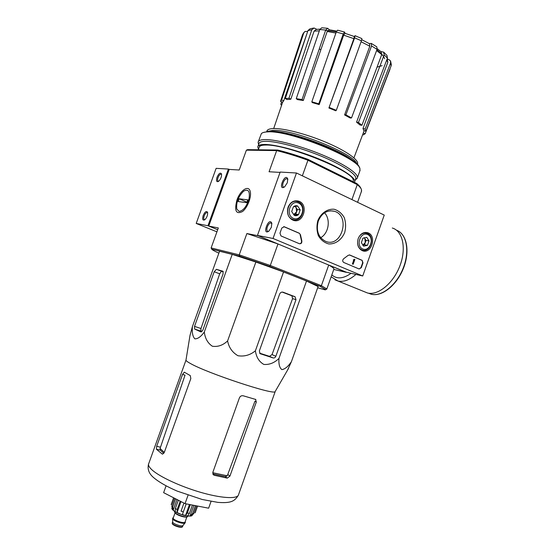 <?xml version="1.0" encoding="UTF-8"?>
<svg xmlns="http://www.w3.org/2000/svg" width="555" height="555" viewBox="0 0 555 555"><rect width="100%" height="100%" fill="white"/><g stroke="black" fill="none" stroke-linecap="round" stroke-linejoin="round"><path stroke-width="0.83" d="M229.201 169.421L228.417 169.06L207.945 225.739L217.699 229.714L208.742 226.065L229.201 169.421L239.233 170.01L246.385 150.162L276.674 150.599L269.071 171.759L280.053 172.404M306.95 33.598L283.737 100.795L281.628 99.942L303.751 32.946L304.917 31.468L307.678 31.413M319.333 30.851L314.102 31.122L290.827 99.213L288.988 98.228L311.799 29.769L314.075 28L316.787 29.339M302.045 99.553L296.259 98.651L297.501 99.609L303.28 100.517L302.045 99.553L325.688 30.06L327.714 28.326L329.441 29.783M343.677 35.132L344.974 33.293L354.326 36.526L353.882 38.67L343.677 35.132L319.174 104.59L318.778 103.82L343.247 33.931L344.565 32.051L345.05 33.307M354.291 36.512L355.061 35.693L354.603 37.865L328.914 107.989L353.882 38.67M369.359 43.63L371.274 43.415L371.559 45.954L345.911 114.857L344.579 114.927L369.803 46.225L361.09 41.743M380.841 51.559L383.637 52.114M387.23 59.094L388.784 59.517L390.484 60.904L390.56 63.062L365.135 129.107L362.991 128.476L387.827 62.285L386.689 60.141M314.102 31.122L316.378 29.394L319.93 29.151M311.799 29.769L307.949 30.601L285.298 98.561L287.122 99.539L290.827 99.213M307.949 30.601L309.926 28.86L313.332 28.104M288.988 98.228L285.298 98.561M303.751 32.946L302.447 34.958L280.511 101.392L282.606 102.238L283.737 100.795M281.628 99.942L280.511 101.392M281.85 104.569L280.816 104.264L281.621 101.843M280.816 104.264L281.531 105.512M389.985 69.278L365.162 133.734L363.379 134.872L362.679 134.594M363.282 132.971L365.162 133.734M390.63 61.265L391.337 64.706L391.15 65.733L390.56 63.062M362.991 128.476L363.816 130.605L365.939 131.23L391.15 65.733M387.147 58.934L387.827 62.285M365.939 131.23L365.135 129.107M383.921 52.364L387.029 55.542L387.439 58.171L384.192 54.862L358.468 122.482L356.56 122.162L381.729 54.57L376.609 50.533M356.56 122.162L360.001 124.986L361.902 125.305L387.439 58.171M384.192 54.862L383.609 52.087M377.24 48.694L381.132 51.816L381.729 54.57M361.902 125.305L358.468 122.482M371.475 43.526L376.789 46.835L377.046 49.36L371.559 45.954M344.579 114.927L350.184 118L351.523 117.938L377.046 49.36M361.784 39.724L369.505 43.713L369.803 46.225M351.523 117.938L345.911 114.857M361.874 38.593L361.444 40.772L354.603 37.865M328.914 107.989L335.775 110.785L336.295 110.334L361.444 40.772M336.295 110.334L329.42 107.531M343.247 33.931L336.268 32.044L311.834 101.794L312.25 102.571L319.174 104.59M336.268 32.044L337.593 30.178L344.454 32.023M318.778 103.82L311.834 101.794M325.688 30.06L319.791 29.512L296.259 98.651M319.791 29.512L321.782 27.778L327.401 28.284M335.907 33.064L327.2 31.462L303.28 100.517M327.2 31.462L329.233 29.762M317.654 287.795L325.376 289.897L325.528 289.516L320.291 286.415L321.373 285.7L270.292 265.477L277.986 243.957L258.311 235.785L246.878 233.544L277.986 243.957M326.708 288.947L326.576 289.322L326.77 288.919L321.373 285.7L328.713 265.033L346.327 272.207M361.367 191.621L361.506 189.678C361.062 188.298 359.647 186.612 357.26 184.621L351.939 199.592M360.91 188.45C360.466 187.111 359.099 185.474 356.816 183.552L357.26 184.621L307.935 160.235L302.357 175.824M320.291 286.415L269.661 266.421L239.594 256.132L239.219 254.856L246.878 233.544M208.742 226.065L218.337 227.945L211.129 247.932L239.219 254.856L270.292 265.477L269.661 266.421M211.129 247.932L211.732 249.188L239.594 256.132M211.732 249.188C212.294 249.903 214.681 251.228 218.871 253.156M275.294 391.303L275.086 391.663C274.052 395.292 207.057 373.113 190.351 363.456C187.167 361.7 185.717 360.535 186.008 359.945L190.004 335.421L192.412 326.624L219.572 251.228L232.219 254.377L255.876 262.029L283.543 271.95L306.506 281.017L318.105 286.546L291.417 361.68L287.573 370.067M333.763 269.446L346.285 272.332M236.964 199.966C240.211 190.323 248.647 184.662 250.18 191.371C251.803 196.525 247.488 207.834 242.479 211.538C236.021 214.667 234.175 210.81 236.964 199.966M356.816 183.552L307.949 159.354L307.935 160.235C296.828 156.205 286.415 152.993 276.674 150.599L277.701 150.044L247.627 149.642L246.385 150.162M307.949 159.354C297.223 155.469 287.143 152.361 277.701 150.044M328.713 265.033C332.112 266.913 333.853 268.218 333.937 268.953L333.819 269.293M354.146 161.692C341.512 149.663 288.649 130.314 271.104 131.355M357.406 164.44L357.663 163.725C358.481 159.542 345.39 150.44 325.799 142.205C306.242 133.956 283.737 128.163 273.469 128.545C269.314 128.704 267.094 129.648 266.816 131.375L266.775 131.5M356.803 164.016C355.401 154.151 292.617 128.802 272.803 130.397L267.559 131.417M275.856 356.261L295.995 299.679L295.059 296.738L283.092 292.201C281.545 291.812 280.379 292.464 279.602 294.164L259.365 350.899L260.115 353.674L273.081 357.926C274.316 358.169 275.245 357.614 275.856 356.261L272.04 354.596L269.48 356.338L273.081 357.926M192.412 326.624C191.884 332.445 192.689 336.517 194.833 338.841C197.788 338.973 200.945 336.691 204.309 332.001C205.052 338.39 207.73 343.129 212.343 346.23C217.789 347.076 222.874 345.321 227.592 340.95C228.903 347.548 232.365 352.48 237.977 355.741C244.408 356.726 250.215 355.082 255.397 350.795C256.285 357.149 259.088 361.693 263.812 364.42C269.321 364.892 274.364 362.901 278.964 358.433L306.506 281.017M255.397 350.795L283.543 271.95M227.592 340.95L255.876 262.029M204.309 332.001L232.219 254.377M278.964 358.433C278.575 364.156 279.553 367.882 281.898 369.616C284.999 369.137 288.177 366.494 291.417 361.68M194.521 326.389L194.694 329.08L201.014 331.959L202.852 330.135L223.11 273.809L222.867 271.215L216.408 269.328L214.195 271.756L194.521 326.389L200.986 328.511L219.683 273.809L221.494 271.228L216.485 269.348M223.304 271.735L221.494 271.228M201.951 331.64L200.82 331.078L200.986 328.511M166.07 485.875L163.628 492.667L185.037 503.635L208.631 508.193L211.053 501.415M185.037 503.635L188.041 495.24M212.815 473.901L225.316 476.627L227.273 475.815L212.738 472.7M255.494 399.295L256.32 402L254.925 401.23L227.273 475.815M164.301 452.387L160.083 448.461L160.187 450.077L163.822 453.352M160.083 448.461L185.044 375.145L182.546 374.424L156.683 446.296L156.378 449.21L162.115 453.962L162.539 454.108L164.259 452.512L190.83 378.572L190.289 375.603L184.302 372.176L182.546 374.424M255.869 399.503L243.243 395.798C241.515 395.451 240.246 396.138 239.427 397.845L212.843 472.326L213.356 474.761L214.279 475.274L227.279 478.126L229.936 476.107L256.32 402M282.12 292.062L291.868 295.773L292.575 298.625L272.04 354.596M259.587 353.16L269.48 356.338M392.302 228.022C402.777 230.929 406.628 248.439 399.884 265.9C393.287 283.39 378.038 295.753 367.507 292.991L364.018 291.576M228.417 169.06L216.131 168.345L196.206 223.443L216.929 231.844M217.019 177.253C216.027 180.895 216.547 182.269 218.573 181.367C220.779 179.168 221.75 176.684 221.5 173.916C220.314 172.279 218.816 173.396 217.019 177.253M203.192 215.486C202.18 219.294 202.707 220.724 204.788 219.78C206.953 217.532 207.868 215.028 207.542 212.281C206.363 210.685 204.913 211.753 203.192 215.486M207.945 225.739L196.206 223.443M207.667 212.863L207.175 212.503C206.099 212.53 205.114 213.633 204.212 215.826C203.525 218.018 203.629 219.315 204.524 219.725L204.878 219.711M221.605 174.499L221.133 174.131C220.016 174.152 218.982 175.297 218.039 177.579C217.373 179.66 217.47 180.902 218.316 181.298L218.656 181.305M384.247 215.083L362.727 275.981L273.039 238.477L296.474 173.007L384.247 215.083M288.087 207.175C290.3 202.18 293.706 200.14 298.319 201.049C309.343 203.893 303.321 224.803 292.832 220.099C288.121 217.504 286.54 213.196 288.087 207.175M358.19 238.622C360.285 233.822 363.421 231.851 367.597 232.705C377.317 235.348 371.489 254.842 362.235 250.624C358.065 248.279 356.719 244.276 358.19 238.622M317.869 220.536C320.998 213.099 327.457 208.659 334.138 209.242C338.418 210.539 341.79 213.328 344.253 217.595C345.869 222.43 346.015 227.418 344.683 232.566C341.644 239.829 335.387 244.325 328.72 243.929C324.404 242.75 320.97 240.031 318.403 235.771C316.69 230.887 316.51 225.809 317.869 220.536M362.144 260.344L362.991 262.91L361.298 267.697L359.113 268.974L343.705 262.453C342.366 261.343 342.366 260.094 343.698 258.713L348.172 255.342L349.754 255.002L362.144 260.344L362.637 262.841L360.944 267.621L359.161 268.988M299.374 233.267L300.463 234.8L301.83 240.87C301.996 242.944 301.192 243.895 299.409 243.721L280.983 235.93L279.977 233.149L281.801 228.043L284.209 226.724L299.374 233.267L300.463 234.8M273.039 238.477L257.451 235.424L345.536 272.026L362.727 275.981M271.36 227.293L271.797 223.214C268.856 216.096 261.516 236.146 268.904 231.116L271.36 227.293M287.31 182.775L287.761 179.015C285.097 171.821 277.125 191.648 284.611 186.862L287.31 182.775M257.451 235.424L280.178 172.057L296.474 173.007M293.99 201.104L294.483 201.382M292.131 219.322L291.597 219.454M318.299 221.022C321.872 212.953 327.263 209.714 334.471 211.295C350.968 216.02 341.512 248.182 325.625 241.356C318.279 237.422 315.837 230.644 318.299 221.022M324.536 212.794C330.898 219.433 328.733 233.315 320.686 237.706M287.844 179.612L287.004 178.786C284.375 177.94 280.899 186.584 283.688 187.035M271.901 223.818L271.013 222.999C268.329 222.243 265.137 230.963 267.968 231.317L268.773 231.227M349.338 254.905L361.791 260.274M354.423 259.234L354.888 259.435L353.181 264.249L352.723 264.055L354.09 260.177L353.625 260.004L354.423 259.234L353.778 259.733M353.632 260.073L353.271 259.927L353.722 259.712M353.271 259.927L353.625 260.004M353.743 260.094L354.09 260.177M353.181 264.249L352.37 263.979L353.743 260.108M352.37 263.979L352.723 264.055M299.534 243.763C301.074 243.555 301.733 242.57 301.497 240.808L300.13 234.744M283.723 226.613L299.041 233.204M362.942 238.185L366.772 237.346L369.013 240.919L367.452 245.338L363.636 246.198L361.367 242.618L362.942 238.185L366.772 237.346L369.013 240.919L367.452 245.338L363.636 246.198L361.367 242.618L362.942 238.185M362.658 248.959C355.353 245.823 360.535 231.192 367.743 234.585C374.951 237.79 369.859 252.206 362.658 248.959M358.676 237.464C360.819 233.828 363.587 232.448 366.98 233.329C375.721 235.951 370.462 253.524 362.02 249.923L361.728 249.805C359.446 248.702 358.065 246.656 357.587 243.666M364.142 237.783L364.912 238.643L365.259 242.618L366.036 240.419L364.344 237.734M365.259 242.618L362.755 245.199L364.482 244.81L365.259 242.618M364.482 244.81L367.452 245.338M366.036 240.419L369.013 240.919M293.38 206.828L297.64 206.03L300.2 209.901L298.534 214.57L294.289 215.395L291.701 211.524L293.38 206.828C294.712 205.683 296.134 205.419 297.64 206.03L300.2 209.901L298.534 214.57C297.216 215.722 295.801 215.992 294.289 215.395L291.701 211.524L293.38 206.828M293.248 218.316C285.034 214.799 290.584 199.307 298.68 203.109C306.769 206.717 301.33 221.958 293.248 218.316M292.332 219.253C283.21 215.763 288.704 198.218 297.806 201.763C307.664 204.615 302.267 223.36 292.721 219.405L292.332 219.253M294.892 206.439L296.141 207.619L296.592 211.864L297.418 209.54L295.309 206.356M296.592 211.864L293.65 214.598L295.76 214.188L296.592 211.864M295.76 214.188L298.534 214.57M297.418 209.54L300.2 209.901M359.349 167.568C358.585 157.294 290.32 129.648 269.036 131.341L263.334 132.499M359.834 170.919L359.938 168.762C359.224 158.369 289.543 130.161 267.899 131.868C264.513 131.965 262.328 132.562 261.343 133.658L258.387 141.511M355.408 179.66L356.983 178.661L357.441 177.662C358.232 173.431 343.809 163.801 322.261 154.859C300.761 145.909 276.147 139.416 265.124 139.576C260.69 139.645 258.352 140.547 258.103 142.288L258.679 144.418M355.595 179.14L355.838 178.439C356.594 174.339 342.497 164.974 321.491 156.26C300.519 147.54 276.508 141.178 265.734 141.296C261.391 141.352 259.102 142.219 258.859 143.911L258.019 146.243M354.395 182.352L354.749 181.513C355.471 177.489 341.353 168.2 320.325 159.507C299.346 150.807 275.349 144.411 264.596 144.46C260.26 144.48 257.985 145.32 257.756 146.978L258.484 149.246M353.382 181.055L353.251 179.98C352.966 170.898 286.415 144.078 265.803 145.049C262.453 145.049 260.35 145.57 259.511 146.596M239.073 211.413L236.784 208.999C236.048 202.422 238.31 196.498 243.569 191.225C248.224 188.658 250.055 191.087 249.084 198.51C246.67 206.488 243.333 210.789 239.073 211.413M238.192 201.569L239.191 198.794L247.752 199.842L246.732 202.672L238.192 201.569M246.913 202.173L239.191 198.794M172.64 518.578L172.654 521.943C172.3 523.608 181.638 526.931 182.873 525.585L183.004 525.425M172.778 518.079L172.64 518.53C172.203 520.514 183.566 524.565 185.044 522.949L185.245 522.637M173.375 517.572L172.827 517.947C171.412 519.869 184.572 524.551 185.328 522.401L185.19 521.638M174.818 511.509L174.742 511.724C173.292 513.659 187.028 518.557 187.791 516.372L187.84 516.24M195.124 512.869L197.559 506.056M196.519 505.855L193.785 513.521L191.281 515.914L192.176 515.553M195.381 505.633L192.523 513.632L190.018 516.039L193.841 505.334M192.384 505.057L189.408 513.389L187.562 515.852L190.018 516.039M190.351 504.662L187.368 513.007L185.53 515.477L189.456 504.488M186.196 503.857L182.345 514.624L185.53 515.477M181.069 511.141L183.948 503.08L181.069 511.141L183.316 511.918M180.188 501.151L177.198 509.504L177.066 512.563L180.097 513.847M178.349 500.208L175.366 508.553L175.234 511.606L173.188 510.246L172.765 506.826L171.842 505.966L172.265 509.372L171.772 508.456M171.211 504.488L173.618 497.786M174.589 498.286L171.842 505.966M175.63 498.813L172.765 506.826M173.646 497.8L171.197 504.627M177.066 512.563L180.999 501.567M173.188 510.246L177.024 499.528M319.305 48.812L320.811 49.901M377.053 67.141L382.09 65.643M384.664 58.74C383.602 56.013 381.014 53.003 376.907 49.728M336.33 31.871L325.584 30.358M200.82 331.078L194.694 329.08M219.683 273.809L214.195 271.756M238.601 494.54L238.338 495.275C236.291 499.16 220.557 498.14 200.452 492.285C180.368 486.458 159.604 476.78 152.056 469.932C148.99 467.144 147.907 464.965 148.816 463.397L185.974 360.153M212.974 474.254L214.279 475.274M225.316 476.627L227.279 478.126M227.987 474.643L229.936 476.107M160.423 447.163L156.683 446.296M160.187 450.077L156.378 449.21M162.733 454.108L162.115 453.962M292.575 298.625L295.995 299.679M291.722 295.711L294.892 296.668M260.191 353.722L260.538 353.875M368.818 293.241L371.295 294.24C381.972 297.036 396.867 285.131 403.478 268.183C410.2 251.262 406.843 233.835 396.492 230.2C406.579 233.634 409.999 251.054 403.228 268.058C396.589 285.097 381.653 296.953 371.295 294.24L368.451 293.186M355.949 274.42C349.525 279.998 343.552 282.211 338.044 281.052L334.894 279.817M351.065 273.296C343.316 278.79 336.906 279.332 331.821 274.919M362.637 262.841L362.991 262.91M360.944 267.621L361.298 267.697M349.442 254.946L349.796 255.016M353.937 259.546L354.291 259.622M172.556 523.705C172.334 525.294 181.09 528.304 181.929 526.924M172.654 521.901L172.307 522.886C171.127 524.503 181.964 528.36 182.602 526.549L182.644 526.438M173.313 517.739C169.913 519.445 186.702 525.224 185.127 521.804M175.102 512.751L173.264 517.891C171.932 519.695 184.315 524.107 185.03 522.082L185.072 521.957M175.227 512.882C175.762 514.783 185.106 518.002 186.73 516.844M195.277 512.529L197.587 506.056M193.785 513.521L192.523 513.632M189.408 513.389L187.368 513.007M177.198 509.504L175.366 508.553M329.24 29.755L336.656 31.101M361.645 190.851L357.58 202.298M326.819 289.023L333.937 268.953M325.528 289.516L326.77 288.919M260.031 144.966L258.297 149.781M357.663 163.725L357.358 164.592M353.937 157.863L364.135 130.702M273.698 128.538L282.766 101.877M355.11 35.714L361.881 38.593M302.752 34.278L304.036 32.343M221.438 271.222L216.408 269.328M148.539 464.133C147.318 468.996 148.844 473.339 153.124 477.175C158.494 481.858 166.521 486.499 177.212 491.113L202.145 499.472L217.858 502.379C230.852 503.329 234.557 501.408 238.338 495.275L275.19 391.58M275.086 391.663L288.517 368.437M291.868 295.773L295.059 296.738M331.148 276.82L338.044 281.052L367.507 292.991M295.315 200.813L298.319 201.049M365.398 232.434L367.597 232.705M334.471 211.295L330.322 210.782M287.386 178.967L287.004 178.786M271.409 223.166L271.013 222.999M349.4 254.932L349.754 255.002M364.968 233.017L363.574 232.802M362.02 249.923L360.625 249.667M292.721 219.405L291.188 219.176M360.105 170.17L357.441 177.662M355.519 179.348L356.983 178.661M258.685 144.404L258.255 143.502M355.838 178.439L354.749 181.513M172.265 522.983C172.758 523.962 171.086 523.434 174.908 525.696C182.442 528.429 182.387 526.855 182.602 526.549L183.004 525.432M182.873 525.585L185.044 522.949M185.197 522.768L185.328 522.401M186.91 516.823L185.072 521.971M187.791 516.372L187.923 516.011M191.78 515.762C190.816 516.337 188.159 516.171 183.795 515.255C178.259 513.59 174.568 511.793 172.73 509.865L172.14 509.199"/></g></svg>
